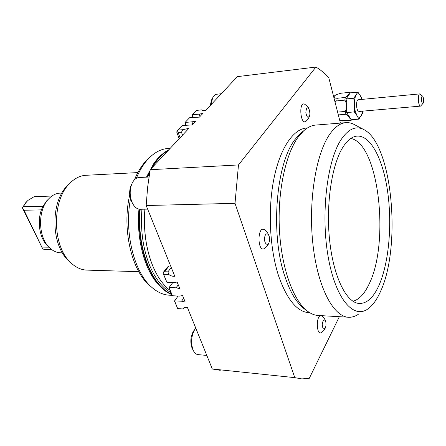 <?xml version="1.0" encoding="UTF-8"?>
<svg xmlns="http://www.w3.org/2000/svg" width="446" height="446" viewBox="0 0 446 446"><rect width="100%" height="100%" fill="white"/><g stroke="black" fill="none" stroke-linecap="round" stroke-linejoin="round"><path stroke-width="0.67" d="M303.916 130.611L300.487 133.27L295.124 139.347C276.002 163.18 270.137 234.033 284.899 276.487C290.095 292.024 296.445 302.723 303.943 308.582L305.215 309.513M309.803 312.752L309.753 312.752C297.571 312.345 287.23 300.191 278.728 276.297C269.763 249.269 267.712 210.099 273.777 179.392C279.854 148.641 292.966 129.407 306.112 128.058L307.138 127.98M362.921 111.126L362.86 112.877L358.902 119.138L351.309 119.757L346.659 112.559L346.129 98.956L350.272 92.885L357.87 92.121L360.424 95.818C358.935 93.509 357.514 93.275 356.148 95.115C354.843 97.256 354.252 100.556 354.364 105.027L353.795 98.215L357.87 92.121M338.324 114.906L345.951 114.248L349.001 117.159C350.099 118.307 350.372 119.327 349.826 120.219L339.835 120.788M349.826 120.219L351.091 120.314L352.223 119.684M422.841 96.386C423.828 98.65 423.945 100.907 423.193 103.171L422.368 103.182C421.018 101.638 421.42 94.675 422.763 96.291L422.841 96.386M423.059 103.333L420.556 106.109L419.786 105.669C417.896 103.589 417.902 93.811 419.792 93.889L422.663 96.197M171.013 292.637C162.567 287.949 155.52 279.073 149.878 266.006C142.993 249.052 140.339 230.125 141.923 209.23M144.872 209.163C143.3 230.114 145.948 249.085 152.811 266.084L155.927 272.718M339.345 316.699L309.29 378.314L301.853 378.905L294.789 377.645L235.009 203.337L146.188 205.528L174.799 276.28C172.853 276.52 170.846 275.929 168.772 274.496L167.925 271.848L171.258 267.522M166.921 282.318L163.035 273.069L164.546 271.748L168.995 266.017L167.328 267.176L162.879 272.902L166.921 282.318L173.94 282.586L177.129 282.039L179.794 288.634L176.064 287.815L169.062 287.519L171.203 293.106L172.457 295.754L179.437 296.094L182.609 295.598L185.224 302.059L181.522 301.217L183.674 298.229M176.064 287.815L178.266 284.849M340.426 123.096L328.813 77.833C324.727 73.278 320.429 69.688 315.919 67.056L237.333 76.645L205.851 110.257C203.705 110.619 202.261 110.496 201.525 109.894L196.597 110.379L192.404 114.773L192.265 115.648L192.878 117.398M200.009 116.495L199.189 114.126L202.885 113.423L199.412 117.131L189.611 117.705L185.079 122.455L184.962 123.313L185.625 125.17M192.761 124.233L191.919 121.836L195.655 121.145L192.081 124.958L182.202 125.471L177.764 130.12L176.705 131.977L179.175 138.739M168.621 150.012C162.283 153.463 156.663 159.462 151.774 167.997M149.811 171.732L147.42 177.101M140.061 209.269C136.314 247.669 151.975 286.951 171.855 294.488M176.187 295.938L177.893 296.278M168.125 150.536C162.21 153.926 156.936 159.556 152.298 167.434M149.705 172.34L147.604 177.09M140.211 209.269C136.482 247.418 151.958 286.505 171.71 294.176M177.714 296.01L178.049 296.066M168.867 149.745C162.127 153.24 156.195 159.573 151.071 168.744M149.962 170.846L147.124 177.118M139.765 209.258C135.98 247.909 151.88 287.38 171.922 294.622M175.902 295.921L177.876 296.3M68.405 184.655L66.911 186.177C50.27 202.696 51.106 245.155 68.377 260.453L69.163 261.194M149.828 157.31L146.461 160.454C141.744 165.382 137.747 171.827 134.452 179.783M129.736 194.98C121.78 228.246 131.425 270.237 149.421 285.295L150.597 286.304M172.256 295.33L170.238 295.235C163.827 295.135 157.644 292.47 151.685 287.241C134.135 272.456 124.038 232.483 130.477 198.855M136.337 178.305C139.715 170.149 143.813 163.554 148.63 158.514L149.131 157.995C154.879 152.298 160.945 149.148 167.345 148.535L168.476 148.457M138.817 271.681L87.41 270.125C81.462 270.081 75.892 267.583 70.702 262.644C52.461 246.504 51.569 201.414 69.147 183.992L70.724 182.386C75.324 178.082 80.263 175.73 85.537 175.317L86.435 175.272M420.517 106.109L359.091 111.461L358.194 111.054C356.003 109.097 356.047 99.72 358.25 99.753L358.294 99.753M172.457 295.754L169.062 287.519L172.803 282.547M183.886 307.896L183.089 309.022L177.675 308.615L174.475 301.044L178.077 296.027M181.522 301.217L174.553 300.849L177.675 308.615M183.089 309.022L177.72 308.537M182.788 308.833L182.949 308.632C183.936 307.556 185.441 307.216 187.471 307.606L212.302 369.004L294.789 377.645M163.632 274.335L168.772 274.496M167.925 271.848L164.546 271.748M168.995 266.017L170.662 266.056M186.032 125.131L185.079 122.455L191.919 121.836M193.313 117.354L192.404 114.773L199.189 114.126M180.072 137.781L178.155 132.512L176.934 131.347M178.155 132.512L181.461 132.239L182.799 129.697L177.764 130.12M182.52 135.166L181.461 132.239M182.799 129.697L188.948 128.309L150.168 169.714L238.482 164.936L315.919 67.056M211.109 104.648L212.541 98.137C213.628 95.801 215.011 94.502 216.7 94.24L216.856 94.223M212.084 98.984L211.471 100.127L210.289 105.518M206.816 355.445L198.186 354.631C196.168 354.47 194.506 353.02 193.207 350.294L192.995 349.809C190.698 342.79 191.262 336.039 194.685 329.572L195.755 328.105M194.456 329.873L193.363 331.311C190.554 336.607 190.096 342.127 191.981 347.869L192.622 349.173M147.632 209.107L140.395 209.263C137.167 209.302 134.48 207.195 132.339 202.947L131.932 202.032C129.78 196.324 129.624 190.598 131.47 184.856C133.198 180.34 135.668 177.893 138.884 177.514L139.213 177.497M131.642 184.382L130.695 186.495C129.184 191.189 129.312 195.866 131.074 200.538L132.323 202.913M269.429 240.879C268.431 247.357 263.608 243.817 264.684 237.305C265.738 230.799 270.499 234.484 269.429 240.879M269.055 242.373C268.721 244.057 267.355 245.986 264.969 248.166C257.197 254.437 256.924 224.232 264.801 229.896L267.477 232.628L269.111 236.006M238.482 164.936L235.009 203.337M325.223 328.122C324.827 329.343 323.562 330.787 321.421 332.46C316.56 336.418 315.701 316.153 320.713 315.617M321.36 315.651L322.006 316.008C324.242 318.215 325.429 319.888 325.58 321.014M309.524 115.96C309.284 117.315 308.158 119.037 306.146 121.128C300.426 126.48 298.335 100.45 304.808 104.314C307.238 106.103 308.649 107.659 309.045 108.969M326.009 325.034L325.697 326.873C323.924 330.391 322.77 329.566 322.235 324.398C323.138 319.258 324.348 318.472 325.864 322.04L326.009 325.034M309.909 113.791L309.842 114.516C308.437 118.692 307.104 118.118 305.85 112.793C306.246 107.269 307.461 106.388 309.502 110.156L309.909 113.791M350.779 138.45C378.871 143.512 389.955 242.624 369.059 284.141C364.505 293.864 359.153 299.567 352.998 301.245M363.206 129.256L355.01 124.925C351.883 123.09 348.688 122.343 345.427 122.695C339.802 123.33 334.444 127.366 329.365 134.809C315.584 154.862 308.03 202.852 313.103 245.813C318.098 288.846 334.115 317.619 349.268 317.273C352.535 317.268 355.696 316.181 358.746 314.006M347.83 317.19L318.985 315.517C315.038 315.484 311.113 313.967 307.21 310.973C293.234 300.331 281.482 268.013 279.447 230.119C277.39 192.243 285.462 154.422 298.184 137.061L303.654 130.845C307.433 127.461 311.291 125.549 315.227 125.109L316.259 125.031M341.09 139.643C348.66 128.498 356.493 125.276 364.577 129.981C392.608 145.535 401.484 247.184 380.449 291.628C376.881 299.623 372.767 305.337 368.106 308.76C353.745 319.654 335.503 299.221 328.133 256.617C320.641 214.158 327.052 160.711 341.09 139.643M343.007 147.041C346.754 141.176 350.734 137.652 354.944 136.47C369.204 132.718 382.495 157.103 387.423 190.158C392.385 223.262 389.102 262.739 378.883 285.574C373.096 298.274 366.216 304.2 358.233 303.364C345.75 301.557 333.251 275.818 329.566 239.775C325.825 203.783 331.902 164.312 343.007 147.041M220.257 370.325L212.302 369.004M146.188 205.528L147.615 187.32L150.168 169.714M170.11 290.446C163.899 285.73 158.559 278.566 154.082 268.949L152.894 266.234C146.009 249.197 143.356 230.169 144.922 209.163M358.902 119.138L356.928 115.514C358.445 117.738 359.866 117.889 361.193 115.966L362.682 111.149M354.364 105.027L355.172 111.021L356.928 115.514L354.319 111.89L354.364 105.027M354.319 111.89L346.659 112.559M361.89 99.408L360.424 95.818L362.28 99.369M353.795 98.215L346.129 98.956M350.684 92.84L348.75 92.439C349.357 93.008 349.151 93.805 348.136 94.831L345.299 97.473L337.237 98.259C333.379 98.126 332.95 96.972 335.961 94.803L340.716 93.253L348.75 92.439M334.89 101.532L336.736 100.907L344.803 100.133C345.94 101.565 346.386 103.416 346.129 105.685C346.559 107.887 346.263 109.805 345.243 111.439L337.605 112.108M22.3 207.669L42.649 248.807L24.051 210.256L22.3 207.669L26.732 201.664M51.909 196.039L34.152 196.664L28.053 200.332L26.476 201.943L23.17 206.782L43.011 206.258L46.758 200.789L48.307 199.262M24.051 210.256L41.439 209.854M22.478 207.641L23.17 206.782M48.937 247.179L42.102 247.106M51.507 249.453L44.003 249.359L42.649 248.807M48.146 246.426L47.65 245.952C38.813 237.751 36.488 218.267 43.011 206.258M62.44 252.837L61.046 252.815C56.893 252.821 53.046 251.126 49.506 247.72C38.038 237.339 37.503 210.194 48.547 199.028L49.701 197.851C52.829 194.947 56.218 193.374 59.87 193.135L60.483 193.112M159.016 160.265L163.531 155.442M158.324 157.901L153.965 163.247L146.433 177.146M138.962 209.157C136.337 236.96 143.668 266.697 156.312 282.19L158.33 284.57M351.013 119.01L349.001 117.159L347.322 113.295M346.787 111.143L346.129 105.685L346.364 100.339M346.743 98.304L348.136 94.831L350.032 93.487M333.82 96.336L335.961 94.803M350.69 120.364L341.831 120.872M336.736 100.907L337.237 98.259M345.243 111.439L345.951 114.248M345.299 97.473L344.803 100.133M348.861 92.428L340.716 93.253M350.807 120.353L351.091 120.314M149.421 285.295L151.685 287.241M167.345 148.535L170.188 148.334M68.377 260.453L70.702 262.644M66.911 186.177L69.147 183.992M85.537 175.317L137.836 172.585M221.333 93.727L216.7 94.24M211.471 100.127L212.541 98.137M193.363 331.311L194.685 329.572M148.958 177.029L138.884 177.514M130.695 186.495L131.47 184.856M303.943 308.582L307.21 310.973M339.863 120.894L342.712 121.017M25.533 202.913L26.476 201.943M307.439 127.957L306.112 128.058M166.207 291.45L156.312 282.19M164.68 152.354C160.794 155.057 157.226 158.692 153.965 163.247M146.946 159.952L149.131 157.995M419.792 93.889L358.25 99.753M192.148 348.265L193.207 350.294M131.403 201.28L132.339 202.947M345.427 122.695L315.227 125.109M300.487 133.27L303.654 130.845M357.58 303.23L358.233 303.364M61.922 193.057L59.87 193.135M47.65 245.952L49.506 247.72M46.758 200.789L48.547 199.028"/></g></svg>
